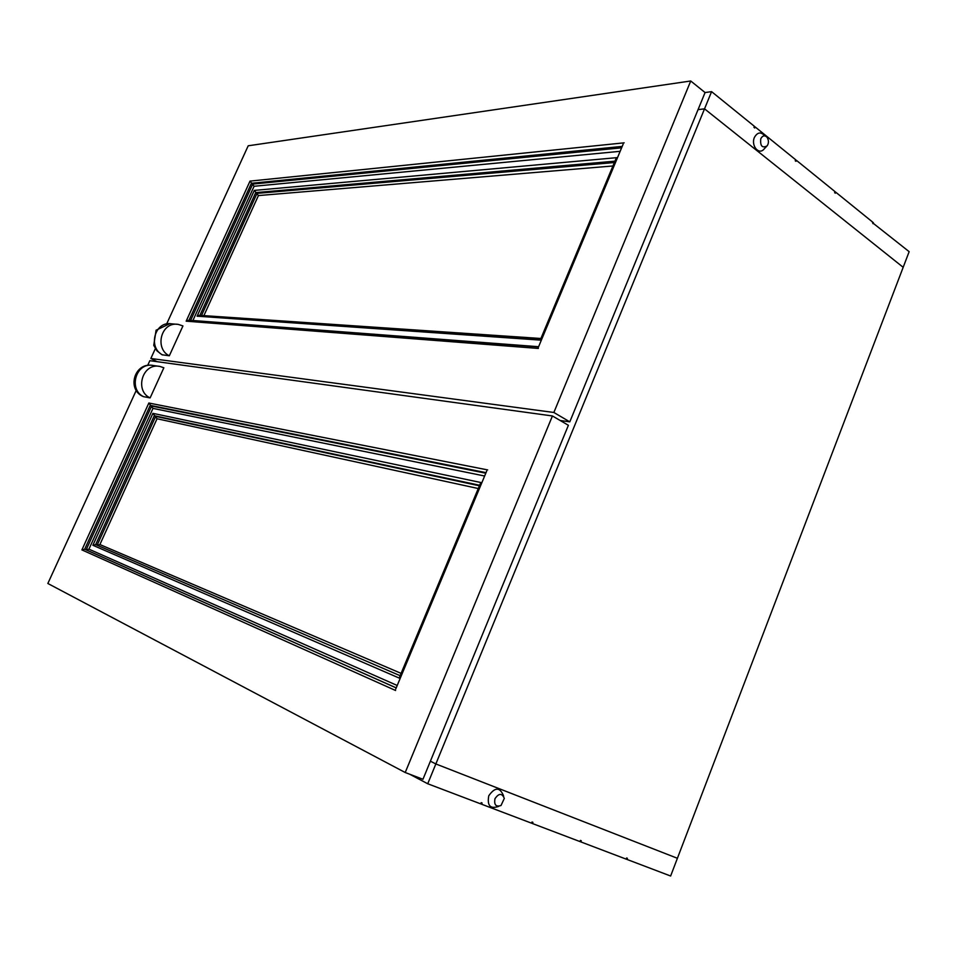 <?xml version="1.0" encoding="UTF-8"?>
<svg xmlns="http://www.w3.org/2000/svg" width="957" height="957" viewBox="0 0 957 957"><rect width="100%" height="100%" fill="white"/><g stroke="black" fill="none" stroke-linecap="round" stroke-linejoin="round"><path stroke-width="1.44" d="M480.139 484.051L399.775 676.563M486.563 471.394L395.827 688.813M422.97 779.273L568.386 425.291L552.428 415.96L405.218 772.514L422.97 779.273M479.421 485.785L155.668 416.391L97.124 545.215L99.899 544.545L157.044 418.747L152.893 413.352L92.877 545.275L95.664 544.605L97.124 545.215L400.134 675.69L95.664 544.605L154.268 415.709L479.636 485.271M485.809 473.213L151.625 406.043L86.142 549.844L88.917 549.162L152.988 408.388L148.849 403.017L81.895 549.904L84.671 549.222L86.142 549.844L396.222 687.868M405.218 772.514L47.85 583.483L136.253 390.372M552.428 415.96L149.842 360.681L147.665 365.442M698.048 109.636L704.531 108.835L903.181 267.302L677.4 858.285L435.854 763.949L704.531 108.835L698.048 109.636M430.387 761.198L435.854 763.949L430.387 761.198M562.8 422.025L563.242 420.924M409.608 774.177L427.731 783.759L480.689 803.868L481.18 802.66L482.101 803.007L481.61 804.227L531.53 823.176L532.008 821.991L532.893 822.338L532.415 823.522L531.578 823.08M427.731 783.759L435.854 763.949L677.4 858.285L670.63 876.014L626.955 859.422L627.397 858.285L626.596 857.986L626.153 859.123L580.815 841.897L581.27 840.736L580.42 840.413L579.966 841.574L532.415 823.522M580.815 841.897L580.002 841.49M481.61 804.227L480.725 803.76M626.955 859.422L626.189 859.039M705.07 92.554L569.798 421.846L553.864 412.479L690.739 80.986L705.07 92.554L711.589 91.645L754.391 126.312L753.96 127.365L754.714 127.975L755.145 126.922L795.626 159.723L795.219 160.752L795.937 161.326L796.356 160.298L795.375 160.369M755.145 126.922L754.104 127.03M711.589 91.645L704.531 108.835L903.181 267.302L909.15 251.667L872.521 222.73M796.356 160.298L835.042 191.639L834.648 192.656L835.329 193.206L835.724 192.19L834.803 192.237M835.724 192.19L872.736 222.168L873.011 223.699L873.394 222.706M150.117 397.909L163.85 367.787L160.07 366.471C142.306 362.428 134.351 390.851 150.117 397.909L143.658 396.688C127.999 389.678 135.882 361.519 153.539 365.538L160.07 366.471M142.904 396.413L143.658 396.688M169.329 355.789C154.292 348.731 160.955 321.313 178.277 324.387L182.943 325.93L169.329 355.789L162.032 354.772L156.972 350.86L153.754 345.369L156.075 330.225L169.808 323.681M540.729 338.922L615.71 159.329M538.396 347.212L622.983 144.531M616.87 157.654L254.311 190.407L258.414 195.575L612.935 165.968M624.167 142.832L250.004 181.112L254.095 186.268L192.835 320.655M690.739 80.986L248.21 145.787L166.685 323.873M540.908 338.491L203.817 315.631M540.837 338.658L199.307 315.32L197.094 316.193L254.311 190.407M553.864 412.479L150.847 358.48L155.333 348.671M569.798 421.846L560.192 420.494M538.516 346.936L188.385 320.32L186.16 321.181L250.004 181.112M157.08 361.674L150.847 358.48M494.996 798.652C498.884 793.102 501.994 793.018 504.315 798.389L501.013 805.507C495.905 807.146 493.896 804.861 494.996 798.652M503.657 796.296L503.37 795.399C499.733 786.989 494.877 787.109 488.764 795.781C487.041 805.531 490.187 809.12 498.214 806.536L498.776 806.332M760.779 138.705C762.657 135.427 764.775 134.985 767.143 137.365C768.866 140.404 768.866 143.239 767.131 145.883C762.179 148.395 760.061 146.002 760.779 138.705M766.378 146.648L764.356 148.706C759.08 155.835 750.778 145.739 754.379 137.473C757.334 132.329 760.659 131.635 764.38 135.38L765.11 135.894M478.273 488.525L157.044 418.747M99.899 544.545L401.103 673.369M399.571 678.226L92.877 545.275M397.215 685.487L88.917 549.162M396.198 687.916L84.671 549.222L150.225 405.361L486.036 472.65M395.612 690.499L81.895 549.904M484.637 476.012L152.988 408.388M481.227 482.603L152.893 413.352M487.663 469.923L148.849 403.017M178.277 324.387L171.59 323.837C154.388 320.786 147.773 347.953 162.714 354.951M258.414 195.575L203.937 315.523M201.532 315.475L257.026 193.386L614.37 162.534M614.944 161.171L255.71 192.596L199.893 315.355M620.148 151.314L254.095 186.268M621.607 147.821L252.708 184.091L190.587 320.487M622.206 146.409L251.392 183.289L188.948 320.356M538.6 346.709L192.991 320.511M540.693 340.13L197.094 316.193M538.36 348.444L186.16 321.181M399.655 676.838L480.27 483.74M395.708 689.088L486.694 471.083M143.131 396.533C126.623 389.475 134.267 362.667 152.031 365.311M615.853 158.982L540.657 339.101M623.139 144.172L538.312 347.403"/></g></svg>

